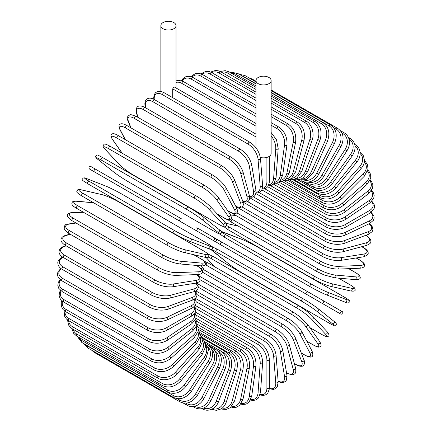 <?xml version="1.0" encoding="UTF-8"?>
<svg xmlns="http://www.w3.org/2000/svg" width="432" height="432" viewBox="0 0 432 432"><rect width="100%" height="100%" fill="white"/><g stroke="black" fill="none" stroke-linecap="round" stroke-linejoin="round"><path stroke-width="0.65" d="M217.355 239.539L340.394 310.576A1.431 1.166 120 0 1 338.963 313.054L336.296 311.51A1.431 0.826 120 0 0 336.307 311.515M172.697 97.659L172.697 88.862L173.804 87.167L174.474 87.07L255.976 134.12M163.08 22.55A7.587 4.379 0 0 0 160.855 25.645A7.587 4.379 0 0 0 165.537 29.689A7.587 4.379 0 0 0 173.804 28.744A7.587 4.379 0 0 0 176.024 25.645A7.587 4.379 0 0 0 171.342 21.6A7.587 4.379 0 0 0 163.08 22.55M260.345 157.442A7.587 4.379 0 0 0 268.92 156.568A7.587 4.379 0 0 0 271.145 153.473L271.145 80.563A7.587 4.379 0 0 0 266.463 76.518A7.587 4.379 0 0 0 258.196 77.468A7.587 4.379 0 0 0 255.976 80.563A7.587 4.379 0 0 0 260.658 84.607A7.587 4.379 0 0 0 268.92 83.657A7.587 4.379 0 0 0 271.145 80.563M179.879 221.206L94.273 171.779A1.431 0.826 -60 0 1 94.273 170.127A1.431 0.826 -60 0 1 95.704 169.301L181.31 218.727A1.431 0.826 120 0 0 179.879 219.553A1.431 0.826 120 0 0 179.879 221.206L195.426 230.18A1.431 1.166 -60 0 0 196.857 227.702L216.076 238.799M212.598 240.095L195.426 230.18L212.598 240.095A1.431 1.166 -60 0 0 214.034 237.616L216.135 238.837C217.183 240.559 216.702 241.38 214.688 241.299L212.598 240.095M94.273 171.779L209.936 238.556A1.431 0.826 120 0 0 209.941 238.561M195.232 305.397L259.519 342.517C265.507 346.621 268.78 352.296 269.341 359.532L269.341 387.574A1.431 0.826 180 0 1 268.461 388.336A1.431 0.826 180 0 1 266.9 388.157L266.9 360.115A12.879 7.436 -120 0 0 257.791 344.342L195.788 308.545M260.172 394.421A12.879 7.436 -120 0 0 266.9 388.157M259.519 342.517A1.431 0.826 120 0 0 258.417 342.9A1.431 0.826 120 0 0 257.791 344.342M269.341 359.532A1.431 0.826 180 0 1 268.461 360.293A1.431 0.826 180 0 1 266.9 360.115M269.282 388.789L273.515 389.437L275.659 388.622L277.274 386.872L278.181 381.91A1.431 0.896 175.5 0 1 277.339 382.811A1.431 0.896 175.5 0 1 275.751 382.703L273.634 355.99A12.879 6.761 -124.2 0 0 263.731 340.713L196.117 301.676M269.32 388.341A12.879 6.761 -124.2 0 0 275.751 382.703M278.181 381.91L276.064 355.19A1.431 0.896 175.5 0 1 275.222 356.098A1.431 0.896 175.5 0 1 273.634 355.99M276.064 355.19C275 348.322 271.463 342.857 265.453 338.791A1.431 0.826 120 0 0 264.314 339.217A1.431 0.826 120 0 0 263.731 340.713M278.149 381.505L280.535 382.39L282.539 382.59L285.255 381.623L286.524 380.003L286.945 375.381A1.431 0.956 170.5 0 1 286.157 376.429A1.431 0.956 170.5 0 1 284.537 376.396L280.319 351.216A12.879 6.032 -128 0 0 269.633 336.512L196.965 294.559M278.122 381.159A12.879 6.032 -128 0 0 284.537 376.396M286.945 375.381L282.728 350.201A1.431 0.956 170.5 0 1 281.939 351.248A1.431 0.956 170.5 0 1 280.319 351.216M282.728 350.201C281.162 343.742 277.366 338.504 271.345 334.492A1.431 0.826 120 0 0 270.162 334.967A1.431 0.826 120 0 0 269.633 336.512M286.556 373.048A1.431 0.826 120 0 0 286.713 373.194L292.259 374.814C295.029 373.847 296.352 373.912 295.564 368.042A1.431 1.01 165 0 1 294.845 369.23A1.431 1.01 165 0 1 293.204 369.279L286.918 345.821A12.879 5.26 -131.6 0 0 275.454 331.765L198.32 287.237M286.524 372.859A12.879 5.26 -131.6 0 0 293.204 369.279M295.564 368.042L289.278 344.585A1.431 1.01 165 0 1 288.56 345.773A1.431 1.01 165 0 1 286.918 345.821M289.278 344.585C287.215 338.58 283.176 333.607 277.144 329.659A1.431 0.826 120 0 0 275.924 330.183A1.431 0.826 120 0 0 275.454 331.765M294.332 363.463L295.682 364.241A1.431 0.826 120 0 0 295.915 364.527C298.436 365.99 300.51 366.536 302.13 366.158C303.059 366.52 305.818 363.528 303.961 359.948A1.431 1.058 158.9 0 1 303.345 361.282A1.431 1.058 158.9 0 1 301.671 361.411L293.366 339.854A12.879 4.444 -134.9 0 0 281.146 326.516L200.162 279.758M295.682 364.241A12.879 4.444 -134.9 0 0 301.671 361.411M303.961 359.948L295.655 338.391A1.431 1.058 158.9 0 1 295.04 339.725A1.431 1.058 158.9 0 1 293.366 339.854M295.655 338.391C293.117 332.883 288.835 328.19 282.809 324.329A1.431 0.826 120 0 0 281.551 324.896A1.431 0.826 120 0 0 281.146 326.516M282.809 324.329L197.203 274.903A1.431 0.826 120 0 0 196.949 274.833M301.266 352.96L304.63 354.904A1.431 0.826 120 0 0 304.83 355.12C312.26 359.1 314.015 356.659 312.071 351.162A1.431 1.096 152.2 0 1 311.585 352.625A1.431 1.096 152.2 0 1 309.884 352.852L299.624 333.364A12.879 3.596 -138.1 0 0 286.67 320.798L202.462 272.182M304.63 354.904A12.879 3.596 -138.1 0 0 309.884 352.852M312.071 351.162L301.806 331.673A1.431 1.096 152.2 0 1 301.32 333.137A1.431 1.096 152.2 0 1 299.624 333.364M301.806 331.673C298.814 326.689 294.311 322.31 288.301 318.535A1.431 0.826 120 0 0 287.005 319.151A1.431 0.826 120 0 0 286.67 320.798M288.301 318.535L202.694 269.109A1.431 0.826 120 0 0 201.712 269.374M306.812 341.183L313.227 344.882A1.431 0.826 120 0 0 313.389 345.033C319.016 348.03 318.73 346.95 319.999 346.842C321.516 346.599 321.462 344.903 319.831 341.75A1.431 1.129 144.9 0 1 319.502 343.337A1.431 1.129 144.9 0 1 317.779 343.661L305.64 326.387A12.879 2.722 -141.2 0 0 291.978 314.653L206.372 265.226A12.879 2.722 -141.2 0 0 205.168 264.568M313.227 344.882A12.879 2.722 -141.2 0 0 317.779 343.661M201.431 265.869A12.879 2.722 -141.2 0 0 201.82 266.447L204.368 270.076M319.831 341.75L307.687 324.475A1.431 1.129 144.9 0 1 307.357 326.063A1.431 1.129 144.9 0 1 305.64 326.387M293.733 312.471A1.431 0.826 120 0 0 293.571 312.325A1.431 0.826 120 0 0 292.237 312.989A1.431 0.826 120 0 0 291.978 314.653M208.121 263.045A1.431 0.826 120 0 0 207.965 262.899A1.431 0.826 120 0 0 206.631 263.563A1.431 0.826 120 0 0 206.372 265.226M201.301 265.858L201.523 266.182A1.431 1.129 -35.1 0 0 201.82 266.447M309.884 327.602L321.413 334.26A1.431 0.826 120 0 0 321.527 334.346A1.431 0.826 120 0 0 321.662 334.4M309.911 327.645L321.527 334.346C328.266 337.862 326.354 336.388 328.147 336.328C329.557 336.004 329.233 334.492 327.17 331.792A1.431 1.15 137 0 1 327.029 333.488A1.431 1.15 137 0 1 325.296 333.92L311.369 318.989A12.879 1.825 -144.2 0 0 297.038 308.129L211.426 258.709A12.879 1.825 -144.2 0 0 208.089 257.018M321.413 334.26A12.879 1.825 -144.2 0 0 325.296 333.92M206.312 257.456A12.879 1.825 -144.2 0 0 207.544 259.049L214.844 266.873M327.17 331.792L313.243 316.861A1.431 1.15 137 0 1 313.103 318.557A1.431 1.15 137 0 1 311.369 318.989M298.696 305.834A1.431 0.826 120 0 0 298.582 305.743A1.431 0.826 120 0 0 297.216 306.466A1.431 0.826 120 0 0 297.038 308.129M213.084 256.408A1.431 0.826 120 0 0 212.971 256.316A1.431 0.826 120 0 0 211.61 257.04A1.431 0.826 120 0 0 211.426 258.709M206.161 257.45L207.328 258.876A1.431 1.15 -43 0 0 207.544 259.049M329.119 323.104A1.431 0.826 120 0 0 329.179 323.147C337.057 327.267 333.715 325.582 336.064 324.999C336.749 323.897 336.08 322.688 334.044 321.37A1.431 1.166 128.6 0 1 332.375 323.687L316.764 311.218A12.879 0.918 -147.1 0 0 301.801 301.282L216.194 251.861A12.879 0.918 -147.1 0 0 212.944 251.278L228.555 263.747A12.879 0.918 -147.1 0 0 243.513 273.683L329.119 323.104A12.879 0.918 -147.1 0 0 332.375 323.687M333.925 321.289A1.431 1.166 128.6 0 1 334.044 321.37L318.433 308.902A1.431 1.166 128.6 0 1 316.764 311.218M303.226 298.814L217.744 249.464A1.431 0.826 120 0 0 217.685 249.421L303.296 298.847A1.431 0.826 120 0 1 303.356 298.885A12.879 0.918 32.9 0 1 318.314 308.821A1.431 1.166 128.6 0 1 318.433 308.902C314.269 305.699 309.226 302.346 303.296 298.847A1.431 0.826 120 0 0 301.892 299.619A1.431 0.826 120 0 0 301.801 301.282M212.269 246.872L217.685 249.421A1.431 0.826 120 0 0 216.286 250.193A1.431 0.826 120 0 0 216.194 251.861M340.394 310.576L323.222 300.661A1.431 1.166 120 0 1 321.791 303.14L341.064 314.264L342.976 313.697C342.263 310.403 343.645 312.914 340.394 310.576L307.676 291.681A1.431 0.826 120 0 0 306.245 292.507A1.431 0.826 120 0 0 306.245 294.16L220.633 244.739A1.431 0.826 120 0 1 220.633 243.086A1.431 0.826 120 0 1 222.064 242.26L307.676 291.681M217.955 243.189A1.431 1.166 -60 0 0 217.966 243.194L250.69 262.089A1.431 0.826 -60 0 1 250.69 262.089L336.296 311.51M222.064 242.26L216.616 239.344M217.966 243.194L215.384 241.472M258.574 247.601A12.879 0.918 27.1 0 0 242.487 239.609L223.884 232.324A12.879 0.918 27.1 0 0 226.017 234.851L311.623 284.278A12.879 0.918 27.1 0 0 327.704 292.264L346.313 299.549A1.431 1.166 111.4 0 1 345.136 302.152C347.296 303.259 348.683 303.237 349.288 302.092C348.619 299.765 351.751 301.817 344.245 297.054A1.431 0.826 120 0 0 344.18 297.027L258.574 247.601A1.431 0.826 -60 0 1 258.638 247.633A1.431 0.826 -60 0 1 258.698 247.671M346.313 299.549A12.879 0.918 27.1 0 0 344.18 297.027M327.704 292.264A1.431 1.166 111.4 0 1 326.533 294.867L345.136 302.152A1.431 1.166 111.4 0 1 345.011 302.092M310.198 286.745L224.716 237.395A1.431 0.826 120 0 1 224.651 237.362L310.257 286.789A1.431 0.826 120 0 0 310.322 286.816A12.879 0.918 -152.9 0 0 326.403 294.808A1.431 1.166 111.4 0 0 326.533 294.867C321.678 292.869 316.251 290.174 310.257 286.789A1.431 0.826 120 0 1 310.225 285.19A1.431 0.826 120 0 1 311.623 284.278M226.017 234.851A1.431 0.826 120 0 0 224.618 235.764A1.431 0.826 120 0 0 224.651 237.362L219.731 233.939M223.884 232.324A1.431 1.166 -68.6 0 0 223.614 232.222M350.233 284.92A1.431 0.826 120 0 0 350.12 284.823A1.431 0.826 120 0 0 349.985 284.774L338.45 278.116M226.433 225.256A12.879 1.825 24.2 0 0 229.559 227.297L315.171 276.723A12.879 1.825 24.2 0 0 331.738 283.705L351.632 288.306A12.879 1.825 24.2 0 0 349.985 284.774M351.632 288.306A1.431 1.15 103 0 1 352.123 290.023A1.431 1.15 103 0 1 350.73 290.99C354.1 291.427 355.568 290.952 355.147 289.57C354.299 287.987 356.53 288.905 350.12 284.823L338.504 278.122M238.345 226.179L227.912 223.765A12.879 1.825 24.2 0 0 225.925 223.495M331.738 283.705A1.431 1.15 103 0 1 332.23 285.422A1.431 1.15 103 0 1 330.836 286.394L350.73 290.99M315.171 276.723A1.431 0.826 120 0 0 313.816 277.711A1.431 0.826 120 0 0 313.875 279.256A1.431 0.826 120 0 0 314.01 279.31M229.559 227.297A1.431 0.826 120 0 0 228.204 228.29A1.431 0.826 120 0 0 228.269 229.829A1.431 0.826 120 0 0 228.404 229.883M227.912 223.765A1.431 1.15 -77 0 0 227.659 223.663L225.839 223.366M231.509 218.943A12.879 2.722 21.2 0 0 232.681 219.661L318.287 269.082A12.879 2.722 21.2 0 0 335.281 275.044L356.314 276.923A1.431 1.129 95.1 0 1 356.891 278.575A1.431 1.129 95.1 0 1 355.682 279.655C359.224 279.493 360.72 278.694 360.175 277.252C359.635 276.102 360.709 275.81 355.304 272.435A1.431 0.826 120 0 0 355.093 272.371L348.678 268.666M356.314 276.923A12.879 2.722 21.2 0 0 355.093 272.371M235.877 215.498L231.46 215.104A12.879 2.722 21.2 0 0 230.769 215.06M335.281 275.044A1.431 1.129 95.1 0 1 335.858 276.696A1.431 1.129 95.1 0 1 334.649 277.776L355.682 279.655M318.287 269.082A1.431 0.826 120 0 0 316.98 270.14A1.431 0.826 120 0 0 317.066 271.625L324.119 274.946L334.649 277.776M232.681 219.661A1.431 0.826 120 0 0 231.368 220.714A1.431 0.826 120 0 0 231.46 222.205L317.066 271.625M231.46 215.104A1.431 1.129 -84.9 0 0 231.082 214.985L230.699 214.952M236.747 212.798L320.954 261.414A12.879 3.596 18.1 0 0 338.315 266.35L360.326 265.491A1.431 1.096 87.8 0 1 360.979 267.079A1.431 1.096 87.8 0 1 359.953 268.229C363.047 267.91 364.565 266.927 364.511 265.264C365.067 264.211 363.485 262.451 359.759 259.983A1.431 0.826 120 0 0 359.473 259.913L356.108 257.974M360.326 265.491A12.879 3.596 18.1 0 0 359.473 259.913M338.315 266.35A1.431 1.096 87.8 0 1 338.969 267.932A1.431 1.096 87.8 0 1 337.943 269.087L359.953 268.229M320.954 261.414A1.431 0.826 120 0 0 319.696 262.526A1.431 0.826 120 0 0 319.81 263.957C326.084 267.273 332.132 268.985 337.943 269.087M233.944 213.543A1.431 0.826 120 0 0 234.203 214.531L319.81 263.957M242.158 207.014L323.141 253.768A12.879 4.444 14.9 0 0 340.81 257.683L363.631 254.097A1.431 1.058 81.1 0 1 364.354 255.614A1.431 1.058 81.1 0 1 363.506 256.813C367.4 255.474 368.885 253.908 367.972 252.121C367.481 250.533 365.974 249.01 363.452 247.558A1.431 0.826 120 0 0 363.08 247.498L361.735 246.721M363.631 254.097A12.879 4.444 14.9 0 0 363.08 247.498M340.81 257.683A1.431 1.058 81.1 0 1 341.528 259.2A1.431 1.058 81.1 0 1 340.686 260.393L363.506 256.813M323.141 253.768A1.431 0.826 120 0 0 321.943 254.934A1.431 0.826 120 0 0 322.083 256.306C328.444 259.594 334.643 260.955 340.686 260.393M236.288 206.69A1.431 0.826 120 0 0 236.477 206.885L322.083 256.306M247.714 201.679L324.848 246.213A12.879 5.26 11.6 0 0 342.749 249.113L366.206 242.827A1.431 1.01 75 0 1 366.989 244.28A1.431 1.01 75 0 1 366.314 245.489C371.795 243.243 371.072 242.131 370.526 239.247L366.352 235.256A1.431 0.826 120 0 0 366.147 235.192M366.206 242.827A12.879 5.26 11.6 0 0 365.969 235.256M342.749 249.113A1.431 1.01 75 0 1 343.532 250.565A1.431 1.01 75 0 1 342.857 251.775L366.314 245.489M324.848 246.213A1.431 0.826 120 0 0 323.708 247.417A1.431 0.826 120 0 0 323.87 248.735C330.296 251.98 336.631 252.995 342.857 251.775M253.379 196.846L326.047 238.804A12.879 6.032 8 0 0 344.12 240.71L368.037 231.768A12.879 6.032 8 0 0 368.955 223.835M368.037 231.768A1.431 0.956 69.5 0 1 368.874 233.156A1.431 0.956 69.5 0 1 368.366 234.36L372.157 231.687L372.924 229.775L372.406 226.94L371.228 225.31L369.268 223.684M344.12 240.71A1.431 0.956 69.5 0 1 344.957 242.093A1.431 0.956 69.5 0 1 344.45 243.302L368.366 234.36M326.047 238.804A1.431 0.826 120 0 0 324.972 240.03A1.431 0.826 120 0 0 325.156 241.294C331.641 244.501 338.067 245.171 344.45 243.302M259.119 192.553L326.732 231.59A12.879 6.761 4.2 0 0 344.914 232.524L369.106 221A12.879 6.761 4.2 0 0 370.775 212.614M369.106 221A1.431 0.896 64.5 0 1 369.992 222.323A1.431 0.896 64.5 0 1 369.635 223.511L373.48 220.239L374.188 217.966L373.82 215.703L371.147 212.36M344.914 232.524A1.431 0.896 64.5 0 1 345.8 233.847A1.431 0.896 64.5 0 1 345.438 235.035L369.635 223.511M326.732 231.59A1.431 0.826 120 0 0 325.728 232.843A1.431 0.826 120 0 0 325.928 234.041C332.451 237.211 338.958 237.546 345.438 235.035M264.902 188.838L326.905 224.635A12.879 7.436 0 0 0 345.119 224.635L369.403 210.611A12.879 7.436 0 0 0 371.466 201.652M369.403 210.611A1.431 0.826 60 0 1 370.337 211.874A1.431 0.826 60 0 1 370.121 213.019L373.988 209.158L374.609 206.507L374.009 203.936L371.871 201.247M345.119 224.635A1.431 0.826 60 0 1 346.054 225.893A1.431 0.826 60 0 1 345.832 227.043L370.121 213.019M326.905 224.635A1.431 0.826 120 0 0 325.971 225.893A1.431 0.826 120 0 0 326.187 227.043C332.737 230.17 339.287 230.17 345.832 227.043M270.675 185.722L326.56 217.982A12.879 8.057 -4.5 0 0 344.736 217.085L368.928 200.675A12.879 8.057 -4.5 0 0 371.131 191.036M368.928 200.675A1.431 0.751 55.8 0 1 369.911 201.879A1.431 0.751 55.8 0 1 369.824 202.975L373.702 198.445L374.177 195.394L373.221 192.461L371.542 190.453M344.736 217.085A1.431 0.751 55.8 0 1 345.719 218.29A1.431 0.751 55.8 0 1 345.627 219.386L369.824 202.975M326.56 217.982A1.431 0.826 120 0 0 325.696 219.245A1.431 0.826 120 0 0 325.928 220.336C332.494 223.43 339.061 223.112 345.627 219.386M276.404 183.238L325.696 211.696A12.879 8.613 -9.5 0 0 343.769 209.947L367.686 191.268A12.879 8.613 -9.5 0 0 369.819 180.851M367.686 191.268A1.431 0.67 52 0 1 368.712 192.413A1.431 0.67 52 0 1 368.744 193.45L372.622 188.163L372.87 184.707L371.569 181.591L370.192 180.068M343.769 209.947A1.431 0.67 52 0 1 344.795 211.091A1.431 0.67 52 0 1 344.828 212.123L368.744 193.45M325.696 211.696A1.431 0.826 120 0 0 324.907 212.949A1.431 0.826 120 0 0 325.156 213.98C331.722 217.048 338.278 216.427 344.828 212.123M282.037 181.397L324.324 205.81A12.879 9.104 -15 0 0 342.225 203.267L365.683 182.466A12.879 9.104 -15 0 0 367.556 171.175M365.683 182.466A1.431 0.583 48.4 0 1 366.746 183.551A1.431 0.583 48.4 0 1 366.898 184.513L370.732 178.378L370.651 174.442L368.96 171.288L367.843 170.181M342.225 203.267A1.431 0.583 48.4 0 1 343.289 204.352A1.431 0.583 48.4 0 1 343.44 205.319L366.898 184.513M324.324 205.81A1.431 0.826 120 0 0 323.606 207.052A1.431 0.826 120 0 0 323.87 208.03C330.431 211.064 336.955 210.157 343.44 205.319M287.534 180.22L322.45 200.378A12.879 9.531 -21.1 0 0 340.119 197.1L362.939 174.334A12.879 9.531 -21.1 0 0 364.343 162.065M362.939 174.334A1.431 0.491 45.1 0 1 364.041 175.36A1.431 0.491 45.1 0 1 364.295 176.245L368.026 169.15L367.54 164.857L365.585 161.838L364.489 160.877M340.119 197.1A1.431 0.491 45.1 0 1 341.221 198.126A1.431 0.491 45.1 0 1 341.474 199.012L364.295 176.245M322.45 200.378A1.431 0.826 120 0 0 322.083 202.516C328.639 205.529 335.102 204.363 341.474 199.012M292.847 179.707L320.096 195.442A12.879 9.882 -27.8 0 0 337.457 191.489L359.467 166.93A12.879 9.882 -27.8 0 0 360.175 153.608M359.467 166.93A1.431 0.4 41.9 0 1 360.612 167.902A1.431 0.4 41.9 0 1 360.963 168.696C363.215 166.104 364.397 163.388 364.505 160.547L363.431 155.785L359.759 152.032M337.457 191.489A1.431 0.4 41.9 0 1 338.602 192.461A1.431 0.4 41.9 0 1 338.953 193.255L360.963 168.696M320.096 195.442A1.431 0.826 120 0 0 319.81 197.489C326.354 200.486 332.732 199.076 338.953 193.255M297.934 179.863L317.277 191.03A12.879 10.157 -35.1 0 0 334.271 186.478L355.304 160.315A1.431 0.302 38.8 0 1 356.481 161.228A1.431 0.302 38.8 0 1 356.924 161.93C362.572 155.417 359.915 146.637 355.304 144.725A1.431 0.826 120 0 0 354.829 144.688M355.304 160.315A12.879 10.157 -35.1 0 0 355.05 145.892M334.271 186.478A1.431 0.302 38.8 0 1 335.448 187.391A1.431 0.302 38.8 0 1 335.891 188.093L356.924 161.93M317.277 191.03A1.431 0.826 120 0 0 317.066 192.991C323.595 195.971 329.87 194.341 335.891 188.093M313.502 186.894L314.01 187.186A12.879 10.357 -43 0 0 330.577 182.104L350.471 154.537L352.21 155.995C356.648 148.349 355.952 142.457 350.12 138.321A1.431 0.826 120 0 0 348.91 138.823M350.471 154.537A12.879 10.357 -43 0 0 348.975 139.028M330.577 182.104L332.316 183.562L352.21 155.995M314.01 187.186A1.431 0.826 120 0 0 313.875 189.049C320.393 192.024 326.538 190.193 332.316 183.562M311.062 184.313A12.879 10.476 -51.4 0 0 326.403 178.405L345.011 149.639L346.864 150.935C348.872 147.728 349.709 144.455 349.38 141.107L348.797 138.467C347.906 135.988 346.388 134.125 344.245 132.872A1.431 0.826 120 0 0 342.878 133.591L341.939 133.051M345.011 149.639A12.879 10.476 -51.4 0 0 342.878 133.591M326.403 178.405L328.255 179.701L346.864 150.935M310.149 184.243A1.431 0.826 120 0 0 310.257 185.695C316.764 188.665 322.763 186.667 328.255 179.701M308.162 182.115A12.879 10.514 -60 0 0 321.791 175.403L338.963 145.66L340.918 146.788C344.612 138.683 343.548 132.565 337.727 128.423A1.431 0.826 120 0 0 336.296 129.249L333.72 127.764M338.963 145.66A12.879 10.514 -60 0 0 336.296 129.249M251.24 79.175A1.431 0.826 -60 0 1 252.121 78.997L255.976 81.221M321.791 175.403L323.746 176.531L340.918 146.788M305.953 182.142A1.431 0.826 120 0 0 306.245 182.952C312.741 185.927 318.573 183.784 323.746 176.531M304.787 180.349A12.879 10.476 -68.6 0 0 316.764 173.124L332.375 142.63L334.422 143.586C337.711 135.346 336.442 129.152 330.61 124.999A1.431 0.826 120 0 0 329.119 125.939L271.145 92.464M332.375 142.63A12.879 10.476 -68.6 0 0 329.119 125.939M255.976 83.705L243.513 76.513A1.431 0.826 -60 0 1 245.003 75.578L255.976 81.913M243.513 76.513A12.879 10.476 -68.6 0 0 241.715 75.735M316.764 173.124L318.811 174.08L334.422 143.586M301.709 180.711A1.431 0.826 120 0 0 301.86 180.846C304.02 182.077 306.396 182.461 308.988 181.991L311.564 181.175C314.626 179.788 317.039 177.422 318.811 174.08M300.899 179.086A12.879 10.357 -77 0 0 311.369 171.59L325.296 140.573L327.429 141.35C330.286 133.034 328.795 126.797 322.958 122.639A1.431 0.826 120 0 0 321.413 123.687L271.145 94.662M325.296 140.573A12.879 10.357 -77 0 0 321.413 123.687M255.976 85.909L235.807 74.261A1.431 0.826 -60 0 1 237.352 73.213L255.976 83.965M235.807 74.261A12.879 10.357 -77 0 0 231.304 73.132M311.369 171.59L313.502 172.368L327.429 141.35M296.503 178.394A12.879 10.157 -84.9 0 0 305.64 170.802L317.779 139.504A1.431 0.302 21.2 0 0 319.162 140.071A1.431 0.302 21.2 0 0 319.993 140.103C322.391 131.765 320.668 125.512 314.82 121.349A1.431 0.826 120 0 0 313.227 122.51L271.145 98.215M317.779 139.504A12.879 10.157 -84.9 0 0 313.227 122.51M255.976 89.456L227.621 73.089A1.431 0.826 -60 0 1 229.214 71.928L255.976 87.377M227.621 73.089A12.879 10.157 -84.9 0 0 221.503 72.209M305.64 170.802A1.431 0.302 21.2 0 0 307.022 171.364A1.431 0.302 21.2 0 0 307.849 171.396L319.993 140.103M291.638 178.335A12.879 9.882 -92.2 0 0 299.624 170.775L309.884 139.433A1.431 0.4 18.1 0 0 311.299 139.936A1.431 0.4 18.1 0 0 312.163 139.844C314.372 135.011 312.568 124.605 306.261 121.149A1.431 0.826 120 0 0 304.63 122.423L271.145 103.091M309.884 139.433A12.879 9.882 -92.2 0 0 304.63 122.423M255.976 94.333L219.024 72.997A1.431 0.826 -60 0 1 220.655 71.723L255.976 92.113M219.024 72.997A12.879 9.882 -92.2 0 0 211.718 72.592M299.624 170.775A1.431 0.4 18.1 0 0 301.034 171.277A1.431 0.4 18.1 0 0 301.898 171.185L312.163 139.844M286.357 178.956A12.879 9.531 -98.9 0 0 293.366 171.504L301.671 140.357A1.431 0.491 14.9 0 0 303.118 140.8A1.431 0.491 14.9 0 0 304.004 140.578C305.451 132.381 303.232 126.198 297.346 122.029A1.431 0.826 120 0 0 295.682 123.417L271.145 109.253M301.671 140.357A12.879 9.531 -98.9 0 0 295.682 123.417M255.976 100.494L210.071 73.996A1.431 0.826 -60 0 1 211.739 72.603L255.976 98.145M210.071 73.996A12.879 9.531 -98.9 0 0 201.874 74.212M293.366 171.504A1.431 0.491 14.9 0 0 294.808 171.947A1.431 0.491 14.9 0 0 295.699 171.725L304.004 140.578M280.735 180.263A12.879 9.11 -105 0 0 286.918 172.989L293.204 142.268A1.431 0.583 11.6 0 0 294.673 142.646A1.431 0.583 11.6 0 0 295.58 142.295C296.536 134.26 294.057 128.158 288.144 123.995A1.431 0.826 120 0 0 286.454 125.496L271.145 116.656M293.204 142.268A12.879 9.11 -105 0 0 286.454 125.496M255.976 107.897L200.842 76.07A1.431 0.826 -60 0 1 202.538 74.569L255.976 105.419M200.842 76.07A12.879 9.11 -105 0 0 192.008 77.031M286.918 172.989A1.431 0.583 11.6 0 0 288.387 173.367A1.431 0.583 11.6 0 0 289.294 173.011L295.58 142.295M274.833 182.272A12.879 8.613 -110.5 0 0 280.319 175.208L284.537 145.157A1.431 0.67 8 0 0 286.038 145.471A1.431 0.67 8 0 0 286.951 144.985C287.404 137.165 284.661 131.177 278.726 127.019A1.431 0.826 120 0 0 277.706 127.321A1.431 0.826 120 0 0 277.015 128.633L271.145 125.242M284.537 145.157A12.879 8.613 -110.5 0 0 277.015 128.633M255.976 116.483L191.403 79.207A1.431 0.826 -60 0 1 192.1 77.895A1.431 0.826 -60 0 1 193.12 77.593L255.976 113.886M191.403 79.207A12.879 8.613 -110.5 0 0 182.207 80.995M280.319 175.208A1.431 0.67 8 0 0 281.821 175.527A1.431 0.67 8 0 0 282.733 175.036L286.951 144.985M268.72 184.95A12.879 8.057 -115.5 0 0 273.634 178.157L275.751 149.002A12.879 8.057 -115.5 0 0 271.145 135.977M275.751 149.002A1.431 0.751 4.2 0 0 277.279 149.251A1.431 0.751 4.2 0 0 278.186 148.624L276.523 139.86L271.145 132.484M255.976 126.193L181.829 83.381A1.431 0.826 -60 0 1 182.488 82.004A1.431 0.826 -60 0 1 183.551 81.664L255.976 123.476M181.829 83.381A12.879 8.057 -115.5 0 0 176.024 82.474M273.634 178.157A1.431 0.751 4.2 0 0 275.162 178.405A1.431 0.751 4.2 0 0 276.07 177.784L278.186 148.624M255.976 136.944L172.697 88.862M262.451 188.276A12.879 7.436 -120 0 0 266.9 181.807L266.9 157.405M266.9 181.807A1.431 0.826 0 0 0 268.461 181.985A1.431 0.826 0 0 0 269.341 181.224L269.239 182.839L267.899 186.548L265.972 188.352L262.224 189.124M249.88 142.22A1.431 0.826 120 0 0 248.735 142.646A1.431 0.826 120 0 0 248.157 144.142L162.551 94.716A1.431 0.826 -60 0 1 163.129 93.22A1.431 0.826 -60 0 1 164.273 92.794L249.88 142.22C255.884 146.286 259.421 151.751 260.491 158.62A1.431 0.896 -4.5 0 1 259.643 159.527A1.431 0.896 -4.5 0 1 258.055 159.419A12.879 6.761 -124.2 0 0 248.157 144.142M256.063 192.186A12.879 6.761 -124.2 0 0 260.172 186.133L258.055 159.419M162.551 94.716A12.879 6.761 -124.2 0 0 154.235 99.479L154.24 99.511M260.172 186.133A1.431 0.896 -4.5 0 0 261.76 186.241A1.431 0.896 -4.5 0 0 262.607 185.333L260.491 158.62M154.235 99.479A1.431 0.896 175.5 0 1 153.819 98.906L153.851 99.311M240.311 149.197A1.431 0.826 120 0 0 239.128 149.672A1.431 0.826 120 0 0 238.599 151.216L152.993 101.79A1.431 0.826 -60 0 1 153.522 100.246A1.431 0.826 -60 0 1 154.705 99.77L240.311 149.197C246.337 153.209 250.128 158.441 251.699 164.9A1.431 0.956 -9.5 0 1 250.906 165.947A1.431 0.956 -9.5 0 1 249.291 165.915A12.879 6.032 -128 0 0 238.599 151.216M249.561 196.609A12.879 6.032 -128 0 0 253.508 191.095L249.291 165.915M152.993 101.79A12.879 6.032 -128 0 0 145.471 105.975L145.795 107.914M253.508 191.095A1.431 0.956 -9.5 0 0 255.123 191.128A1.431 0.956 -9.5 0 0 255.917 190.085L251.699 164.9M145.471 105.975A1.431 0.956 170.5 0 1 145.055 105.435L145.433 107.708M230.893 157.048A1.431 0.826 120 0 0 229.673 157.567A1.431 0.826 120 0 0 229.203 159.154L143.591 109.728A1.431 0.826 -60 0 1 144.067 108.14A1.431 0.826 -60 0 1 145.287 107.622L230.893 157.048C236.925 160.99 240.964 165.964 243.027 171.968A1.431 1.01 -15 0 1 242.309 173.162A1.431 1.01 -15 0 1 240.667 173.205A12.879 5.26 -131.6 0 0 229.203 159.154M242.86 201.388A12.879 5.26 -131.6 0 0 246.953 196.668L240.667 173.205M143.591 109.728A12.879 5.26 -131.6 0 0 136.841 113.265L137.938 117.358M246.953 196.668A1.431 1.01 -15 0 0 248.594 196.619A1.431 1.01 -15 0 0 249.313 195.431L243.027 171.968M136.841 113.265A1.431 1.01 165 0 1 136.436 112.768L137.619 117.169M221.692 165.71A1.431 0.826 120 0 0 220.433 166.277A1.431 0.826 120 0 0 220.023 167.897L134.417 118.471A1.431 0.826 -60 0 1 134.827 116.851A1.431 0.826 -60 0 1 136.085 116.284L221.692 165.71C227.718 169.576 232 174.263 234.533 179.777A1.431 1.058 -21.1 0 1 233.923 181.105A1.431 1.058 -21.1 0 1 232.249 181.24A12.879 4.444 -134.9 0 0 220.023 167.897M235.764 206.258A12.879 4.444 -134.9 0 0 240.554 202.797L232.249 181.24M134.417 118.471A12.879 4.444 -134.9 0 0 128.423 121.3L130.966 127.883M240.554 202.797A1.431 1.058 -21.1 0 0 242.228 202.662A1.431 1.058 -21.1 0 0 242.838 201.334L234.533 179.777M128.423 121.3A1.431 1.058 158.9 0 1 128.039 120.863L130.685 127.726M212.776 175.122A1.431 0.826 120 0 0 211.48 175.738A1.431 0.826 120 0 0 211.145 177.385L125.539 127.958A1.431 0.826 -60 0 1 125.874 126.311A1.431 0.826 -60 0 1 127.17 125.696L212.776 175.122C218.786 178.897 223.29 183.276 226.282 188.26A1.431 1.096 -27.8 0 1 225.801 189.724A1.431 1.096 -27.8 0 1 224.1 189.95A12.879 3.596 -138.1 0 0 211.145 177.385M227.696 210.676L229.106 211.491A12.879 3.596 -138.1 0 0 234.365 209.439L224.1 189.95M125.539 127.958A12.879 3.596 -138.1 0 0 120.28 130.01L125.377 139.687M234.365 209.439A1.431 1.096 -27.8 0 0 236.061 209.212A1.431 1.096 -27.8 0 0 236.547 207.749L226.282 188.26M229.106 211.491A1.431 0.826 120 0 0 229.306 211.707C233.123 213.889 235.629 214.229 236.817 212.722C237.811 212.209 237.724 210.551 236.547 207.749M120.28 130.01A1.431 1.096 152.2 0 1 119.929 129.654L125.145 139.552M204.379 185.355A1.431 0.826 120 0 0 204.217 185.204A1.431 0.826 120 0 0 202.889 185.873A1.431 0.826 120 0 0 202.624 187.537L117.018 138.11A1.431 0.826 -60 0 1 117.277 136.447A1.431 0.826 -60 0 1 118.611 135.783L204.217 185.204C210.206 188.892 214.909 192.942 218.333 197.359A1.431 1.129 -35.1 0 1 218.009 198.947A1.431 1.129 -35.1 0 1 216.286 199.271A12.879 2.722 -141.2 0 0 202.624 187.537M217.161 213.889L223.879 217.766A12.879 2.722 -141.2 0 0 228.431 216.545L216.286 199.271M117.018 138.11A12.879 2.722 -141.2 0 0 112.466 139.331L122.267 153.274M228.431 216.545A1.431 1.129 -35.1 0 0 230.148 216.221A1.431 1.129 -35.1 0 0 230.477 214.634L218.333 197.359M223.879 217.766A1.431 0.826 120 0 0 224.035 217.917C230.494 221.8 231.109 219.262 231.746 218.36L230.477 214.634M112.466 139.331A1.431 1.129 144.9 0 1 112.169 139.061L122.089 153.171M196.193 195.982A1.431 0.826 120 0 0 196.079 195.89A1.431 0.826 120 0 0 194.713 196.609A1.431 0.826 120 0 0 194.535 198.277L108.929 148.851A1.431 0.826 -60 0 1 109.107 147.188A1.431 0.826 -60 0 1 110.473 146.464A1.431 0.826 -60 0 1 110.587 146.556M108.929 148.851A12.879 1.825 -144.2 0 0 105.046 149.197L118.973 164.122A12.879 1.825 -144.2 0 0 133.304 174.982L218.916 224.402A12.879 1.825 -144.2 0 0 222.799 224.062L208.867 209.137A12.879 1.825 -144.2 0 0 194.535 198.277M208.867 209.137A1.431 1.15 -43 0 0 210.6 208.705A1.431 1.15 -43 0 0 210.74 207.009C209.758 205.621 201.188 198.634 196.079 195.89L110.473 146.464C102.735 142.241 104.452 144.742 103.097 145.562C102.892 146.502 103.469 147.652 104.83 149.024L118.757 163.949A1.431 1.15 137 0 0 118.973 164.122M222.799 224.062A1.431 1.15 -43 0 0 224.532 223.636A1.431 1.15 -43 0 0 224.672 221.94L210.74 207.009M218.916 224.402A1.431 0.826 120 0 0 219.029 224.494C226.762 228.717 225.05 226.217 226.406 225.396C226.611 224.456 226.033 223.306 224.672 221.94M101.326 160.105A12.879 0.918 -147.1 0 0 98.075 159.521L113.686 171.995A12.879 0.918 -147.1 0 0 128.644 181.926L214.256 231.352A12.879 0.918 -147.1 0 0 217.507 231.935L201.895 219.467A1.431 1.166 -51.4 0 0 203.445 217.069A12.879 0.918 32.9 0 0 188.487 207.133A1.431 0.826 120 0 0 188.428 207.09A1.431 0.826 120 0 0 187.029 207.862A1.431 0.826 120 0 0 186.937 209.531L101.326 160.105A1.431 0.826 -60 0 1 101.417 158.441A1.431 0.826 -60 0 1 102.821 157.669A1.431 0.826 -60 0 1 102.881 157.707L188.363 207.063M201.895 219.467A12.879 0.918 -147.1 0 0 186.937 209.531M217.507 231.935A1.431 1.166 -51.4 0 0 219.056 229.538M181.31 218.727L93.037 167.762M91.595 170.235A1.431 1.166 120 0 0 91.606 170.24L124.324 189.13A1.431 0.826 120 0 0 124.346 189.14L209.936 238.556M174.728 230.672A1.431 0.826 120 0 0 173.335 231.584A1.431 0.826 120 0 0 173.362 233.183A1.431 0.826 120 0 0 173.426 233.215A12.879 0.918 -152.9 0 0 189.513 241.202A1.431 1.166 -68.6 0 0 190.814 238.664L209.417 245.948A12.879 0.918 27.1 0 0 207.284 243.421L121.678 193.995A12.879 0.918 27.1 0 0 105.597 186.008L86.989 178.724A12.879 0.918 27.1 0 0 89.122 181.246L174.728 230.672A12.879 0.918 27.1 0 0 190.814 238.664M173.302 233.14L87.82 183.789A1.431 0.826 -60 0 1 87.755 183.757A1.431 0.826 -60 0 1 87.723 182.158A1.431 0.826 -60 0 1 89.122 181.246M208.116 248.486A1.431 1.166 -68.6 0 0 209.417 245.948M105.327 185.9A1.431 1.166 111.4 0 1 105.597 186.008M86.719 178.616A1.431 1.166 111.4 0 1 86.989 178.724M82.015 196.042A1.431 0.826 -60 0 1 81.88 195.988L167.486 245.414C172.417 248.465 182.752 252.396 184.448 252.553A1.431 1.15 -77 0 0 185.846 251.581A1.431 1.15 -77 0 0 185.35 249.863L205.243 254.464A12.879 1.825 24.2 0 0 203.596 250.933L117.99 201.506A12.879 1.825 24.2 0 0 101.423 194.524L81.529 189.923A12.879 1.825 24.2 0 0 83.176 193.455L168.782 242.881A1.431 0.826 120 0 0 167.427 243.869A1.431 0.826 120 0 0 167.486 245.414A1.431 0.826 120 0 0 167.621 245.468M168.782 242.881A12.879 1.825 24.2 0 0 185.35 249.863M81.529 189.923A1.431 1.15 103 0 0 81.27 189.821C79.407 189.324 78.122 189.4 77.409 190.048C77.382 191.635 74.353 191.398 81.88 195.988A1.431 0.826 -60 0 1 81.821 194.443A1.431 0.826 -60 0 1 83.176 193.455M184.448 252.553L204.341 257.148A1.431 1.15 -77 0 0 205.74 256.181A1.431 1.15 -77 0 0 205.243 254.464M204.341 257.148C206.21 257.645 207.495 257.569 208.208 256.921C208.235 255.339 211.264 255.571 203.731 250.981A1.431 0.826 120 0 0 203.596 250.933M203.731 250.981L118.125 201.56C113.2 198.504 102.859 194.578 101.164 194.422A1.431 1.15 103 0 1 101.423 194.524M93.674 202.797L76.696 201.28A12.879 2.722 21.2 0 0 77.917 205.837L163.528 255.258A1.431 0.826 120 0 0 162.216 256.316A1.431 0.826 120 0 0 162.302 257.801C168.491 261.144 174.35 263.196 179.885 263.952A1.431 1.129 -84.9 0 0 181.1 262.872A1.431 1.129 -84.9 0 0 180.522 261.22L201.55 263.099A12.879 2.722 21.2 0 0 200.335 258.547L193.617 254.669M163.528 255.258A12.879 2.722 21.2 0 0 180.522 261.22M76.907 208.44A1.431 0.826 -60 0 1 76.696 208.375A1.431 0.826 -60 0 1 76.61 206.89A1.431 0.826 -60 0 1 77.917 205.837M179.885 263.952L200.918 265.831A1.431 1.129 -84.9 0 0 202.133 264.751A1.431 1.129 -84.9 0 0 201.55 263.099M200.918 265.831C202.792 266.02 204.077 265.766 204.779 265.07C205.243 264.06 207.133 262.256 200.54 258.611A1.431 0.826 120 0 0 200.335 258.547M93.496 202.694L76.318 201.161A1.431 1.129 95.1 0 1 76.696 201.28M83.462 212.285L72.533 212.706A12.879 3.596 18.1 0 0 73.386 218.29L158.992 267.71A1.431 0.826 120 0 0 157.734 268.828A1.431 0.826 120 0 0 157.847 270.259C164.128 273.575 170.17 275.281 175.981 275.384A1.431 1.096 -92.2 0 0 177.007 274.234A1.431 1.096 -92.2 0 0 176.353 272.651L198.364 271.793A12.879 3.596 18.1 0 0 197.51 266.215L196.101 265.399M158.992 267.71A12.879 3.596 18.1 0 0 176.353 272.651M157.847 270.259L72.241 220.833A1.431 0.826 -60 0 1 72.128 219.402A1.431 0.826 -60 0 1 73.386 218.29M175.981 275.384L197.991 274.531A1.431 1.096 -92.2 0 0 199.017 273.375A1.431 1.096 -92.2 0 0 198.364 271.793M197.991 274.531C203.294 274.131 205.173 271.048 197.797 266.279A1.431 0.826 120 0 0 197.51 266.215M83.23 212.15L72.047 212.582A1.431 1.096 87.8 0 1 72.533 212.706M76.037 223.025L69.061 224.116A12.879 4.444 14.9 0 0 69.611 230.72L155.218 280.147A1.431 0.826 120 0 0 154.019 281.308A1.431 0.826 120 0 0 154.159 282.685C160.515 285.968 166.72 287.329 172.762 286.772A1.431 1.058 -98.9 0 0 173.605 285.574A1.431 1.058 -98.9 0 0 172.881 284.062L195.707 280.476A12.879 4.444 14.9 0 0 196.306 274.595M155.218 280.147A12.879 4.444 14.9 0 0 172.881 284.062M154.159 282.685L68.548 233.258A1.431 0.826 -60 0 1 68.413 231.881A1.431 0.826 -60 0 1 69.611 230.72M172.762 286.772L195.583 283.187A1.431 1.058 -98.9 0 0 196.425 281.988A1.431 1.058 -98.9 0 0 195.707 280.476M75.757 222.863L68.494 224.003A1.431 1.058 81.1 0 1 69.061 224.116M70.405 234.328L66.317 235.424A12.879 5.26 11.6 0 0 66.625 243.038L152.231 292.464A1.431 0.826 120 0 0 151.092 293.668A1.431 0.826 120 0 0 151.254 294.986C157.685 298.231 164.014 299.246 170.246 298.026A1.431 1.01 -105 0 0 170.921 296.816A1.431 1.01 -105 0 0 170.138 295.364L193.595 289.078A12.879 5.26 11.6 0 0 195.642 283.176M152.231 292.464A12.879 5.26 11.6 0 0 170.138 295.364M151.254 294.986L65.648 245.56A1.431 0.826 -60 0 1 65.486 244.242A1.431 0.826 -60 0 1 66.625 243.038M170.246 298.026L193.703 291.74A1.431 1.01 -105 0 0 194.378 290.531A1.431 1.01 -105 0 0 193.595 289.078M70.081 234.144L65.686 235.321A1.431 1.01 75 0 1 66.317 235.424M66.155 245.851L64.314 246.542A12.879 6.032 8 0 0 64.449 255.15L150.061 304.576A1.431 0.826 120 0 0 148.986 305.807A1.431 0.826 120 0 0 149.17 307.066C155.65 310.279 162.081 310.948 168.458 309.074A1.431 0.956 -110.5 0 0 168.971 307.865A1.431 0.956 -110.5 0 0 168.134 306.482L192.051 297.54A12.879 6.032 8 0 0 194.848 291.368M150.061 304.576A12.879 6.032 8 0 0 168.134 306.482M149.17 307.066L63.558 257.639A1.431 0.826 -60 0 1 63.38 256.381A1.431 0.826 -60 0 1 64.449 255.15M168.458 309.074L192.375 300.137A1.431 0.956 -110.5 0 0 192.888 298.928A1.431 0.956 -110.5 0 0 192.051 297.54M65.799 245.646L63.634 246.451A1.431 0.956 69.5 0 1 64.314 246.542M63.099 257.364L63.072 257.38A12.879 6.761 4.2 0 0 63.104 266.96L148.711 316.386A1.431 0.826 120 0 0 147.706 317.639A1.431 0.826 120 0 0 147.906 318.838C154.429 322.007 160.936 322.337 167.416 319.831A1.431 0.896 -115.5 0 0 167.778 318.643A1.431 0.896 -115.5 0 0 166.892 317.32L191.084 305.797A12.879 6.761 4.2 0 0 194.276 299.214M148.711 316.386A12.879 6.761 4.2 0 0 166.892 317.32M147.906 318.838L62.3 269.417A1.431 0.826 -60 0 1 62.1 268.213A1.431 0.826 -60 0 1 63.104 266.96M167.416 319.831L191.614 308.308A1.431 0.896 -115.5 0 0 191.97 307.12A1.431 0.896 -115.5 0 0 191.084 305.797M62.732 257.132L62.365 257.305A1.431 0.896 64.5 0 1 63.072 257.38M61.274 268.758A12.879 7.436 0 0 0 62.597 278.381L148.203 327.807A1.431 0.826 120 0 0 147.269 329.065A1.431 0.826 120 0 0 147.485 330.215C154.035 333.342 160.585 333.342 167.13 330.215A1.431 0.826 -120 0 0 167.351 329.065A1.431 0.826 -120 0 0 166.417 327.807L190.701 313.783A12.879 7.436 0 0 0 194.081 306.698M148.203 327.807A12.879 7.436 0 0 0 166.417 327.807M147.485 330.215L61.879 280.789A1.431 0.826 -60 0 1 61.663 279.644A1.431 0.826 -60 0 1 62.597 278.381M167.13 330.215L191.419 316.192A1.431 0.826 -120 0 0 191.635 315.047A1.431 0.826 -120 0 0 190.701 313.783M60.62 279.963A12.879 8.057 -4.5 0 0 62.926 289.327L148.532 338.747A1.431 0.826 120 0 0 147.674 340.011A1.431 0.826 120 0 0 147.906 341.102C154.472 344.196 161.033 343.877 167.605 340.151A1.431 0.751 -124.2 0 0 167.697 339.055A1.431 0.751 -124.2 0 0 166.714 337.851L190.906 321.44A12.879 8.057 -4.5 0 0 194.335 313.794M148.532 338.747A12.879 8.057 -4.5 0 0 166.714 337.851M147.906 341.102L62.3 291.676A1.431 0.826 -60 0 1 62.068 290.585A1.431 0.826 -60 0 1 62.926 289.327M167.605 340.151L191.797 323.735A1.431 0.751 -124.2 0 0 191.889 322.645A1.431 0.751 -124.2 0 0 190.906 321.44M61.052 290.844A12.879 8.613 -9.5 0 0 64.098 299.705L149.71 349.132A1.431 0.826 120 0 0 148.916 350.384A1.431 0.826 120 0 0 149.17 351.421C155.736 354.483 162.292 353.862 168.842 349.564A1.431 0.67 -128 0 0 168.804 348.527A1.431 0.67 -128 0 0 167.783 347.387L191.7 328.709A12.879 8.613 -9.5 0 0 195.07 320.425M149.71 349.132A12.879 8.613 -9.5 0 0 167.783 347.387M149.17 351.421L63.558 301.995A1.431 0.826 -60 0 1 63.31 300.964A1.431 0.826 -60 0 1 64.098 299.705M168.842 349.564L192.758 330.885A1.431 0.67 -128 0 0 192.721 329.854A1.431 0.67 -128 0 0 191.7 328.709M62.516 301.315A12.879 9.104 -15 0 0 66.101 309.452L151.708 358.873A1.431 0.826 120 0 0 150.995 360.115A1.431 0.826 120 0 0 151.254 361.093C157.82 364.127 164.344 363.226 170.824 358.382A1.431 0.583 -131.6 0 0 170.678 357.421A1.431 0.583 -131.6 0 0 169.614 356.335L193.072 335.529A12.879 9.104 -15 0 0 196.285 326.538M151.708 358.873A12.879 9.104 -15 0 0 169.614 356.335M151.254 361.093L65.648 311.666A1.431 0.826 -60 0 1 65.389 310.689A1.431 0.826 -60 0 1 66.101 309.452M170.824 358.382L194.281 337.581A1.431 0.583 -131.6 0 0 194.135 336.62A1.431 0.583 -131.6 0 0 193.072 335.529M65.011 311.272A12.879 9.531 -21.1 0 0 68.92 318.481L154.526 367.907A1.431 0.826 120 0 0 154.159 370.04C160.709 373.054 167.173 371.887 173.551 366.536A1.431 0.491 -134.9 0 0 173.297 365.656A1.431 0.491 -134.9 0 0 172.19 364.624L195.01 341.858A12.879 9.531 -21.1 0 0 197.959 332.068M154.526 367.907A12.879 9.531 -21.1 0 0 172.19 364.624M154.159 370.04L68.548 320.62A1.431 0.826 -60 0 1 68.92 318.481M173.551 366.536L196.371 343.769A1.431 0.491 -134.9 0 0 196.117 342.889A1.431 0.491 -134.9 0 0 195.01 341.858M68.531 320.609A12.879 9.882 -27.8 0 0 72.527 326.727L158.139 376.153A1.431 0.826 120 0 0 157.847 378.205C163.998 381.942 173.912 378.297 176.99 373.966A1.431 0.4 -138.1 0 0 176.639 373.172A1.431 0.4 -138.1 0 0 175.5 372.2L197.51 347.641A12.879 9.882 -27.8 0 0 200.065 336.944M158.139 376.153A12.879 9.882 -27.8 0 0 175.5 372.2M157.847 378.205L72.241 328.779A1.431 0.826 -60 0 1 72.527 326.727M176.99 373.966L199.001 349.407A1.431 0.4 -138.1 0 0 198.65 348.613A1.431 0.4 -138.1 0 0 197.51 347.641M73.089 329.27A12.879 10.157 -35.1 0 0 76.907 334.13L162.513 383.557A1.431 0.826 120 0 0 162.302 385.517C168.836 388.498 175.111 386.867 181.132 380.619A1.431 0.302 -141.2 0 0 180.689 379.917A1.431 0.302 -141.2 0 0 179.507 379.004L200.54 352.836A12.879 10.157 -35.1 0 0 202.549 341.134M162.513 383.557A12.879 10.157 -35.1 0 0 179.507 379.004M162.302 385.517L76.696 336.091A1.431 0.826 -60 0 1 76.907 334.13M181.132 380.619L202.16 354.456A1.431 0.302 -141.2 0 0 201.722 353.754A1.431 0.302 -141.2 0 0 200.54 352.836M78.786 337.295A12.879 10.357 -43 0 0 82.015 340.632L167.621 390.058A1.431 0.826 120 0 0 167.486 391.916C174.01 394.897 180.155 393.066 185.933 386.435L184.189 384.977L204.088 357.404A12.879 10.357 -43 0 0 205.346 344.596M167.621 390.058A12.879 10.357 -43 0 0 184.189 384.977M167.486 391.916L81.88 342.495A1.431 0.826 -60 0 1 82.015 340.632M185.933 386.435L205.826 358.862L204.088 357.404M86.243 345.011A12.879 10.476 -51.4 0 0 87.82 346.183L173.426 395.609A1.431 0.826 120 0 0 173.362 397.364C179.869 400.34 185.868 398.342 191.365 391.376L189.513 390.08L208.116 361.309A12.879 10.476 -51.4 0 0 208.386 347.328M173.426 395.609A12.879 10.476 -51.4 0 0 189.513 390.08M173.362 397.364L87.755 347.944A1.431 0.826 -60 0 1 87.82 346.183M191.365 391.376L209.968 362.61L208.116 361.309M209.968 362.61C211.977 359.402 212.814 356.125 212.485 352.782L211.901 350.141C211.016 347.668 209.498 345.8 207.349 344.547A1.431 0.826 120 0 0 207.155 344.482M177.309 398.677L179.879 400.167A1.431 0.826 120 0 0 179.879 401.819C186.381 404.789 192.213 402.651 197.381 395.399L195.426 394.27L212.598 364.527A12.879 10.514 -60 0 0 211.599 349.364M179.879 400.167A12.879 10.514 -60 0 0 195.426 394.27M179.879 401.819L94.273 352.393A1.431 0.826 -60 0 1 93.992 351.54M197.381 395.399L214.558 365.656L212.598 364.527M214.558 365.656C218.252 357.55 217.188 351.427 211.367 347.285A1.431 0.826 120 0 0 210.519 347.441M185.992 403.148L186.937 403.693A1.431 0.826 120 0 0 186.997 405.238C189.151 406.469 191.527 406.852 194.114 406.382L196.695 405.567C199.757 404.179 202.176 401.814 203.947 398.471L201.895 397.516L217.507 367.022A12.879 10.476 -68.6 0 0 214.952 350.779M186.937 403.693A12.879 10.476 -68.6 0 0 201.895 397.516M203.947 398.471L219.559 367.978L217.507 367.022M219.559 367.978C222.842 359.737 221.573 353.543 215.746 349.391A1.431 0.826 120 0 0 214.439 350.028M194.481 406.301A1.431 0.826 120 0 0 194.648 407.597C201.15 410.584 206.599 408.24 211 400.577L208.867 399.794L222.799 368.782A12.879 10.357 -77 0 0 218.916 351.896L218.408 351.605M194.686 406.253A12.879 10.357 -77 0 0 208.867 399.794M211 400.577L224.932 369.56L222.799 368.782M224.932 369.56C227.788 361.244 226.292 355.001 220.46 350.849A1.431 0.826 120 0 0 218.916 351.896M202.522 408.494A1.431 0.826 120 0 0 202.786 408.888C206.75 411.923 215.687 409.833 218.5 401.69A1.431 0.302 -158.8 0 1 217.669 401.657A1.431 0.302 -158.8 0 1 216.286 401.09L228.431 369.797A12.879 10.157 -84.9 0 0 223.879 352.804L204.536 341.636M203.672 408.083A12.879 10.157 -84.9 0 0 216.286 401.09M218.5 401.69L230.639 370.391A1.431 0.302 -158.8 0 1 229.813 370.359A1.431 0.302 -158.8 0 1 228.431 369.797M230.639 370.391C233.042 362.054 231.32 355.806 225.466 351.643A1.431 0.826 120 0 0 223.879 352.804M211.345 409.093L216.432 410.4L221.092 408.942C223.495 407.43 225.261 405.049 226.379 401.803A1.431 0.4 -161.9 0 1 225.515 401.895A1.431 0.4 -161.9 0 1 224.1 401.393L234.365 370.051A12.879 9.882 -92.2 0 0 229.106 353.041L201.857 337.306M212.917 408.667A12.879 9.882 -92.2 0 0 224.1 401.393M226.379 401.803L236.639 370.462A1.431 0.4 -161.9 0 1 235.775 370.553A1.431 0.4 -161.9 0 1 234.365 370.051M236.639 370.462C238.572 362.167 236.606 355.936 230.737 351.767A1.431 0.826 120 0 0 229.106 353.041M221.368 408.764L222.75 409.239L226.341 409.423L230.305 407.695L234.581 400.918A1.431 0.491 -165.1 0 1 233.69 401.139A1.431 0.491 -165.1 0 1 232.249 400.696L240.554 369.549A12.879 9.531 -98.9 0 0 234.56 352.609L199.643 332.451M222.329 408.046A12.879 9.531 -98.9 0 0 232.249 400.696M234.581 400.918L242.887 369.77A1.431 0.491 -165.1 0 1 241.996 369.992A1.431 0.491 -165.1 0 1 240.554 369.549M242.887 369.77C244.334 361.573 242.114 355.39 236.228 351.221A1.431 0.826 120 0 0 234.56 352.609M231.104 407.02L232.621 407.435L236.201 407.322L239.647 405.421L243.043 399.033A1.431 0.583 -168.4 0 1 242.136 399.384A1.431 0.583 -168.4 0 1 240.667 399.006L246.953 368.291A12.879 9.11 -105 0 0 240.203 351.513L197.915 327.1M231.817 406.274A12.879 9.11 -105 0 0 240.667 399.006M243.043 399.033L249.329 368.318A1.431 0.583 -168.4 0 1 248.422 368.669A1.431 0.583 -168.4 0 1 246.953 368.291M249.329 368.318C250.285 360.283 247.806 354.181 241.893 350.012A1.431 0.826 120 0 0 240.203 351.513M240.84 404.109L242.849 404.541L246.197 404.114L249.064 402.165L251.705 396.166A1.431 0.67 -172 0 1 250.792 396.652A1.431 0.67 -172 0 1 249.291 396.338L253.508 366.287A12.879 8.613 -110.5 0 0 245.981 349.763L196.69 321.305M241.337 403.396A12.879 8.613 -110.5 0 0 249.291 396.338M251.705 396.166L255.922 366.115A1.431 0.67 -172 0 1 255.01 366.601A1.431 0.67 -172 0 1 253.508 366.287M255.922 366.115C256.37 358.295 253.627 352.307 247.693 348.149A1.431 0.826 120 0 0 246.672 348.451A1.431 0.826 120 0 0 245.981 349.763M250.506 400.086L253.093 400.54L256.106 399.902L258.509 397.964L260.491 392.337A1.431 0.751 -175.8 0 1 259.589 392.963A1.431 0.751 -175.8 0 1 258.055 392.715L260.172 363.555A12.879 8.057 -115.5 0 0 251.861 347.366L195.982 315.101M250.808 399.443A12.879 8.057 -115.5 0 0 258.055 392.715M260.491 392.337L262.607 363.177A1.431 0.751 -175.8 0 1 261.706 363.803A1.431 0.751 -175.8 0 1 260.172 363.555M262.607 363.177C262.553 355.622 259.546 349.78 253.584 345.643A1.431 0.826 120 0 0 252.52 345.983A1.431 0.826 120 0 0 251.861 347.366M269.341 387.574L269.239 389.189L267.899 392.893L265.972 394.702L263.363 395.485L260.021 394.978M195.404 298.345L265.453 338.791M195.847 290.909L271.345 334.492M196.382 283.03L277.144 329.659M295.915 364.527L294.381 363.641M197.203 274.903L196.63 274.585M304.83 355.12L301.315 353.09M202.694 269.109L200.156 267.856M313.389 345.033L306.855 341.264M307.687 324.475L299.97 316.769L293.571 312.325L207.965 262.899L204.061 261.095M204.185 269.973L201.523 266.182M313.243 316.861C309.425 313.038 304.538 309.334 298.582 305.743L212.971 256.316L208.089 254.113M214.726 266.803L207.328 258.876M329.179 323.147L243.572 273.721C237.643 270.221 232.6 266.868 228.436 263.666L210.854 249.313M344.245 297.054L258.638 247.633C252.639 244.242 247.217 241.553 242.357 239.549L221.146 231.498M330.836 286.394C325.615 285.001 319.961 282.62 313.875 279.256L228.269 229.829L223.911 226.697M238.221 226.103L227.659 223.663M355.304 272.435L348.77 268.666M231.46 222.205L227.939 219.715M235.694 215.395L231.082 214.985M359.759 259.983L356.243 257.953M234.203 214.531L231.844 212.96M363.452 247.558L361.919 246.672M236.477 206.885L235.915 206.545M243.108 202.106L323.87 248.735M249.658 197.705L325.156 241.294M255.879 193.601L325.928 234.041M261.9 189.923L326.187 227.043M267.754 186.748L325.928 220.336M273.434 184.124L325.156 213.98M278.921 182.077L323.87 208.03M284.17 180.625L322.083 202.516M289.138 179.782L319.81 197.489M355.304 144.725L354.758 144.407M293.76 179.534L317.066 192.991M350.12 138.321L348.3 137.273M297.967 179.863L313.875 189.049M344.245 132.872L340.389 130.648M301.86 180.846L310.257 185.695M337.727 128.423L271.145 89.98M304.366 181.867L306.245 182.952M248.864 77.803L252.121 78.997M330.61 124.999L271.145 90.666M239.166 74.261L245.003 75.578M322.958 122.639L271.145 92.723M313.502 172.368L306.601 179.685L298.053 179.852M229.759 72.241L237.352 73.213M314.82 121.349L271.145 96.136M307.849 171.396L303.329 177.644L301.336 178.886L296.174 179.879L294.068 179.458M220.277 71.512L225.175 70.643L229.214 71.928M306.261 121.149L271.145 100.872M301.898 171.185L296.622 178.319L291.967 179.782L289.651 179.566M210.632 72.047L215.557 70.416L218.84 70.902L220.655 71.723M297.346 122.029L271.145 106.904M295.699 171.725L291.433 178.497L287.388 180.241L284.818 180.241M200.896 73.796L205.729 71.383L209.239 71.572L211.739 72.603M288.144 123.995L271.145 114.178M289.294 173.011L285.908 179.393L282.474 181.294L279.607 181.521M191.16 76.702L192.343 75.4L195.782 73.499L199.363 73.375L202.538 74.569M278.726 127.019L271.145 122.645M282.733 175.036L280.109 181.024L277.252 182.974L274.066 183.427M181.494 80.73L182.925 78.662L185.782 76.712L189.216 76.28L193.12 77.593M276.07 177.784L274.045 183.454L271.706 185.333L268.256 185.965M176.024 80.854L178.886 80.276L183.551 81.664M160.855 91.454L160.855 25.645M269.341 181.224L269.341 156.308M255.976 147.814L255.976 80.563M176.024 87.961L176.024 25.645M262.607 185.333L262.613 187.132L261.716 190.274L260.118 192.024L257.893 192.872L256.009 192.866M153.819 98.906C153.409 97.816 154.316 92.993 156.308 92.216C158.706 90.92 161.363 91.114 164.273 92.794M255.917 190.085L256.068 192.019L255.479 194.74L254.205 196.339L252.326 197.192L249.626 197.116M145.055 105.435C144.034 100.856 147.377 95.386 154.705 99.77M249.313 195.431L249.642 197.381L249.329 199.768L248.314 201.253L246.71 202.079L242.995 201.755M136.436 112.768C135.54 108.545 136.755 103.156 145.287 107.622M242.838 201.334L243.427 204.682L242.822 206.35L240.235 207.657L235.888 206.496M128.039 120.863C126.317 118.168 127.186 116.062 130.648 114.539L136.085 116.284M227.815 210.843L229.306 211.707M119.929 129.654C118.757 126.846 118.665 125.188 119.659 124.675C120.847 123.174 123.352 123.514 127.17 125.696M217.274 214.013L224.035 217.917M112.169 139.061L110.9 135.34C111.542 134.433 112.158 131.895 118.611 135.783M118.757 163.949C119.74 165.343 128.315 172.33 133.418 175.068L219.029 224.494M188.428 207.09C194.357 210.589 199.4 213.943 203.564 217.145L219.175 229.619C221.233 230.996 221.908 232.205 221.189 233.248C218.738 233.847 222.237 235.494 214.315 231.39L128.704 181.969C122.774 178.47 117.731 175.117 113.567 171.914L97.956 159.44C95.899 158.069 95.229 156.854 95.942 155.812C98.393 155.212 94.894 153.565 102.821 157.669L188.428 207.09M91.606 170.24L89.5 169.02C88.452 167.297 88.938 166.477 90.952 166.558L95.704 169.301M173.362 233.183C179.361 236.569 184.783 239.263 189.643 241.267L208.246 248.551C210.465 249.647 211.847 249.62 212.398 248.481C211.691 246.056 214.866 248.26 207.349 243.454L121.743 194.027C115.749 190.642 110.322 187.947 105.467 185.944L86.864 178.659C84.64 177.563 83.257 177.59 82.706 178.729C83.414 181.154 80.239 178.951 87.755 183.757L173.362 233.183M81.27 189.821L101.164 194.422M162.302 257.801L76.696 208.375C70.103 204.73 71.998 202.927 72.463 201.922C73.165 201.22 74.45 200.966 76.318 201.161M193.779 254.707L200.54 258.611M196.306 265.415L197.797 266.279M72.047 212.582C66.749 212.981 64.87 216.065 72.241 220.833M195.583 283.187L198.774 282.02L199.913 280.66L199.757 277.771L196.582 274.585M68.494 224.003C65.297 223.857 63.909 225.661 64.319 229.419L68.548 233.258M193.703 291.74L195.561 291.055L197.467 289.591L198.245 287.966L198.164 286.162L196.02 283.111M65.686 235.321C61.571 236.655 57.515 240.403 65.648 245.56M192.375 300.137L194.13 299.3L196.187 297.432L196.938 295.526L196.738 293.474L195.323 291.168M63.634 246.451C59.162 247.86 56.095 253.487 63.558 257.639M191.614 308.308L193.169 307.411L195.442 305.062L196.16 302.805L195.782 300.456L194.832 298.825M62.365 257.305C61.22 257.499 57.494 260.696 57.818 262.807C57.893 265.529 59.389 267.732 62.3 269.417M191.419 316.192L192.764 315.295L195.307 312.282L195.907 309.712L194.702 306.077M60.853 268.45L57.991 271.706L57.391 274.277L58.012 276.928L61.879 280.789M191.797 323.735L195.701 319.151L196.155 316.186L194.983 312.881M60.129 279.569L58.277 282.425L57.823 285.395L58.763 288.333L62.3 291.676M192.758 330.885L196.63 325.62L196.889 322.169L195.691 319.183M60.458 290.363L59.384 292.631L59.125 296.082L60.469 299.273L63.558 301.995M194.281 337.581L198.115 331.457L198.045 327.526L196.808 324.934M61.808 300.742L61.274 302.422L61.344 306.347L63.029 309.517L65.648 311.666M196.371 343.769L200.102 336.69L199.589 332.316L198.304 330.091M64.157 310.63L64.487 316.024L66.404 318.967L68.548 320.62M199.001 349.407L202.543 341.269L201.479 336.506L200.135 334.611M67.511 319.934L68.558 325.021L70.621 327.623L72.241 328.779M202.16 354.456L205.313 347.42L205.389 345.071L203.672 340.103L202.246 338.488M71.874 328.558L73.57 333.234L76.696 336.091M205.826 358.862L208.715 349.229L204.584 341.739M77.242 336.404L81.88 342.495M83.7 343.543L87.755 347.944M209.488 346.205L211.367 347.285M91.611 350.168L94.273 352.393M186.997 405.238L183.136 403.007M207.392 344.569L215.746 349.391M194.648 407.597L192.834 406.55M204.552 341.663L220.46 350.849M202.786 408.888L202.241 408.575M202.165 338.186L225.466 351.643M200.065 334.055L230.737 351.767M198.315 329.335L236.228 351.221M196.943 324.065L241.893 350.012M195.977 318.292L247.693 348.149M195.41 312.055L253.584 345.643"/></g></svg>
